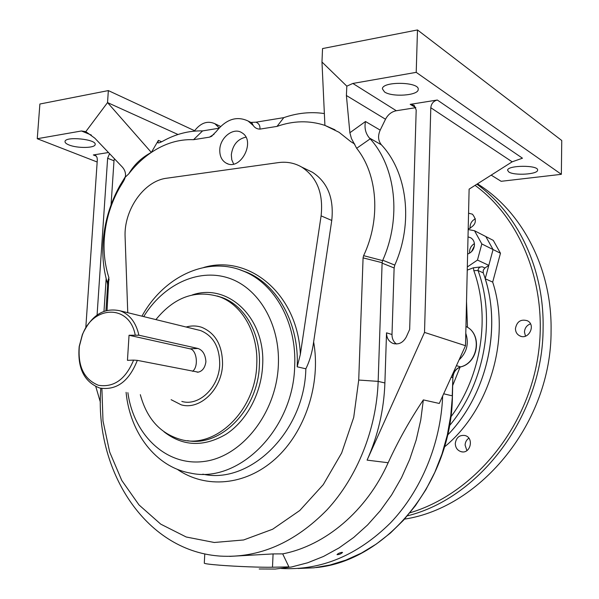 <?xml version="1.0" encoding="UTF-8"?>
<svg xmlns="http://www.w3.org/2000/svg" width="599" height="599" viewBox="0 0 599 599"><rect width="100%" height="100%" fill="white"/><g stroke="black" fill="none" stroke-linecap="round" stroke-linejoin="round"><path stroke-width="0.9" d="M530.467 323.857C526.768 325.279 524.761 328.012 524.454 332.033L525.48 336.151M477.5 183.818L482.068 186.843C524.088 215.378 552.128 270.703 551.073 330.88C551.552 421.629 481.566 507.316 404.714 519.093M468.852 438.183C466.509 439.816 465.251 442.122 465.094 445.117L466.906 450.613M475.426 218.822C472.139 220.425 470.357 223.06 470.08 226.729L470.215 228.384M444.436 446.966C489.907 409.716 510.984 337.933 492.685 282.084L485.19 278.752C501.775 330.259 486.066 395.699 447.52 435.144C487.668 394.172 502.741 325.137 483.228 272.852L478.024 270.501C496.189 319.716 484.531 383.944 449.422 425.762M515.439 328.589C515.507 331.928 516.937 334.347 519.722 335.844C528.505 340.561 536.375 324.913 527.307 320.72C520.801 318.93 516.847 321.558 515.439 328.589M468.193 228.96C475.95 225.351 477.366 220.432 472.454 214.195L468.56 213.192M455.285 443.485C455.442 447.693 457.374 450.418 461.065 451.668C470.387 454.499 474.445 437.757 464.981 435.51C459.44 434.837 456.213 437.495 455.285 443.485M500.472 253.242L493.284 240.386L485.834 236.56L493.067 249.551L500.472 253.242L492.685 282.084M485.19 278.752L493.067 249.551L485.834 236.56L474.513 230.742L481.821 243.943L493.067 249.551L488.799 265.372L477.47 260.063L481.821 243.943M474.371 245.987L471.488 251.7M138.886 335.2L197.969 348.476C202.739 350.13 205.39 354.548 205.914 361.721C205.015 367.719 202.447 371.193 198.202 372.151L137.321 360.358C129.047 381.368 116.535 390.608 99.778 388.062C84.189 381.99 77.331 368.138 79.195 346.499L82.385 334.527C91.452 315.089 104.106 307.205 120.339 310.874C129.878 314.55 136.063 322.659 138.886 335.2L129.047 335.26L189.988 348.813L197.969 348.476M181.826 401.427C198.89 406.631 219.047 387.426 219.706 364.641C219.736 347.315 213.401 335.964 200.695 330.596L196.674 329.607M192.556 371.298C198.823 366.94 196.884 349.823 189.988 348.813M137.321 360.358L133.614 360.111C125.61 379.317 113.885 387.71 98.431 385.284C84.055 379.407 77.69 366.423 79.353 346.319L82.348 335.073C92.845 305.168 129.474 303.985 135.194 334.938M129.047 335.26L127.452 360.336L133.614 360.111M186.147 327.024C191.5 325.512 196.734 325.624 201.841 327.353C215.67 333.246 222.573 345.638 222.543 364.551C221.832 389.447 199.834 410.435 181.205 404.827L171.134 399.69M281.283 568.488C321.019 570.63 357.386 555.468 390.391 522.994C421.172 490.783 440.782 443.53 442.661 396.021C440.782 443.53 421.172 490.783 390.391 522.994C357.386 555.468 321.019 570.63 281.283 568.488M465.79 333.314C469.122 343.482 466.876 352.362 459.044 359.939C466.876 352.362 469.122 343.482 465.79 333.314M468.014 236.86L470.844 237.84C473.232 239.398 474.438 241.741 474.46 244.864C474.056 249.424 471.772 252.478 467.617 254.036M469.586 253.175C469.287 249.064 470.889 245.882 474.401 243.606M468.178 229.537L474.513 230.742M467.317 266.967L477.47 260.063M450.777 417.031C481.484 375.895 490.633 316.601 473.831 270.651L473.412 267.775L482.225 266.765L484.905 268L483.243 270.179L483.228 272.852M482.225 266.765C479.634 266.854 478.234 268.097 478.024 270.501L473.831 270.651M484.905 268L488.799 265.372M467.25 270.119L473.412 267.775M155.905 319.604C174.421 296.924 195.753 289.369 219.9 296.939C242.558 305.295 258.506 333.606 256.746 364.776C255.601 410.33 215.797 448.793 181.856 439.808C160.794 434.148 146.942 419.105 140.316 394.666M127.879 392.644C133.592 434.971 166.455 466.651 204.192 461.447C241.899 456.738 276.461 413.033 278.363 365.091C280.272 323.647 258.139 287.183 227.792 277.779C197.415 268.232 162.965 285.094 143.7 316.609M141.941 316.175C163.752 276.401 207.846 255.459 244.197 271.444C275.053 284.023 296.887 323.063 294.678 366.236C293.338 430.037 238.065 484.037 190.489 473.098C155.86 467.138 129.916 432.778 126.09 392.352M202.791 474.168C250.038 484.823 304.614 431.632 305.849 368.797L297.186 366.813C299.38 323.767 277.569 284.839 246.758 272.283L239.959 269.805M127.752 312.693L125.109 237.182C123.641 210.092 143.94 180.838 166.709 178.217L278.378 162.606C286.779 161.483 294.551 162.965 301.686 167.069C317.036 177.184 323.512 193.447 321.101 215.857L300.346 354.353L297.186 366.813M305.849 368.797C309.69 361.062 312.289 352.1 313.636 341.909C321.131 383.779 305.161 432.186 275.188 459.014C245.201 485.924 205.42 488.904 177.214 469.257M307.302 169.772L312.423 172.242C327.668 182.276 334.107 198.344 331.756 220.454L313.636 341.909M219.781 149.817C219.638 156.272 221.87 160.764 226.482 163.287C240.626 171.172 256.147 140.922 242.011 132.836C233.67 126.853 220.013 137.426 219.781 149.817M128.785 173.822C135.434 165.257 142.951 158.129 151.337 152.431C141.559 157.612 134.041 164.74 128.785 173.822L125.303 177.124L123.611 181.063L119.351 188.116C113.877 197.947 109.834 208.377 107.206 219.391C102.489 239.944 103.043 259.337 108.876 277.577L107.049 310.327M101.897 388.519L102.991 420.902L109.654 451.983L121.769 480.428L138.983 504.912L160.742 524.147L186.199 536.996L214.262 542.484L243.606 539.969L272.657 529.224L299.77 510.505L323.265 484.643L341.647 453.001L353.717 417.413L358.719 380.043L363.076 257.87L363.615 255.653C380.971 219.107 377.699 174.406 356.66 148.29L351.426 138.511L349.876 132.746L365.502 121.507C364.229 127.857 365.525 133.352 369.396 138.002L370.182 138.848C395.819 166.941 401.644 217.796 382.768 260.213L394.778 265.095L394.12 267.97L382.102 263.141L378.156 381.383C376.494 429.154 357.281 477.089 327.054 509.824C294.618 542.851 259.015 558.275 220.245 556.097L218.538 555.962C144.479 550.024 94.395 469.601 100.797 388.309M335.036 129.833L324.913 125.393L339.064 132.289L350.7 141.559L354.803 144.127M349.876 132.746L346.394 95.511L346.828 86.159L321.977 62.019L324.913 125.393C309.339 120.294 293.368 120.624 277.023 126.396L259.906 129.122C257.106 129.085 254.882 127.879 253.22 125.498L248.158 121.05C236.762 115.689 226.145 119.164 216.314 131.473L211.357 136.43L209.47 137.156L193.559 139.687C178.974 139.11 164.897 143.356 151.337 152.431L158.398 140.361L161.648 141.783M178.008 134.498L107.535 102.586L108.344 90.584L39.893 104.016L37.25 138.721L81.464 130.979L85.799 131.653L107.535 102.586L151.337 152.431M85.799 131.653L94.799 138.159L122.189 166.896C124.959 169.974 126 173.381 125.303 177.124M123.476 181.287L124.832 178.569M108.876 277.577L107.356 283.042C101.643 263.261 101.313 242.423 106.36 220.552C109.295 208.212 113.825 196.539 119.95 185.525L125.393 176.623M109.093 279.441L107.633 285.117L105.948 310.619M107.446 283.372L107.633 285.117M382.102 263.141L382.132 262.699L363.076 257.87M363.615 255.653L382.611 260.617L382.768 260.213M382.132 262.699L382.611 260.617M370.182 138.848L356.66 148.29M253.22 125.498L251.917 122.915L250.974 122.398L255.968 122.189L283.799 117.636C297.336 112.941 310.859 111.586 324.366 113.563M283.799 117.636L277.023 126.396M248.158 121.05L250.667 122.316M158.398 140.361L157.911 142.734C158.338 143.213 159.963 142.697 162.801 141.177C175.739 133.989 188.999 130.567 202.582 130.904L218.89 128.238M202.582 130.904L193.559 139.687M358.719 380.043L378.156 381.383L384.895 382.963C383.929 409.911 377.991 435.63 367.09 460.129L388.159 462.735C398.275 440.699 410.008 419.749 423.351 399.892L420.738 420.109L416.185 440.003L409.746 459.291L401.525 477.68L391.641 494.916L380.26 510.752L367.561 524.986L353.732 537.43L338.989 547.95L323.55 556.426L307.631 562.79L291.458 566.998L275.248 569.05L259.202 568.975M229.694 556.389L273.084 553.918L272.485 567.223C261.838 567.485 236.096 566.504 219.781 565.201C209.972 564.415 204.813 563.741 204.289 563.187L204.296 563.105M388.159 462.735C366.543 511.164 325.182 545.682 282.691 553.873L273.084 553.918M384.895 382.963L386.527 332.834L392.001 334.512L394.12 267.97M394.778 265.095C413.58 223 407.387 172.415 381.391 144.801L369.396 138.002M346.828 86.159L352.848 83.448L396.313 110.74C391.611 111.669 388.017 114.506 385.516 119.238L380.193 130.125C377.707 135.816 378.104 140.705 381.391 144.801M352.848 83.448L416.215 72.352L417.481 29.95L322.539 48.571L321.977 62.019M219.197 127.901L214.854 123.701C207.426 120.414 200.568 122.9 194.286 131.136M108.344 90.584L194.578 130.709M37.25 138.721L97.165 162.007M68.99 144.951C66.219 143.835 64.902 142.689 65.021 141.514C65.179 136.04 96.873 139.253 95.144 144.531C95.084 148.193 77.271 148.455 68.99 144.951M108.494 152.528L93.317 154.954L95.174 155.201L96.252 156.047L97.113 157.732L97.315 159.873L85.814 327.526M114.416 158.742L113.997 160.779L107.633 158.256L109.55 153.636M103.986 311.278L106.15 278.685M111.062 204.903L113.997 160.779M95.795 386.602L100.415 402.333M97.083 314.992L107.633 158.256M282.691 553.873L288.913 566.894L272.485 567.223M386.527 332.834C386.58 337.873 388.646 341.37 392.734 343.317C398.5 345.017 403.022 342.875 406.317 336.893L409.664 329.42L416.193 110.006L414.149 105.289L410.203 104.353L437.315 100.026L522.47 158.203L512.167 161.82L430.801 107.723L424.519 332.408L367.09 460.129M430.801 107.723C431.295 103.612 433.466 101.044 437.315 100.026M424.519 332.408L465.505 345.705L439.284 403.456L423.351 399.892M415.848 107.678L410.203 104.353M396.313 110.74L415.392 107.73M392.001 334.512C391.986 338.622 393.468 341.782 396.463 343.991M508.753 171.928L507.615 170.303C507.158 165.114 538.718 164.905 537.602 170.131C537.977 174.406 514.017 175.851 508.753 171.928M384.498 91.932L382.402 88.839C382.199 81.067 419.892 81.764 418.199 89.528C418.372 95.57 392.023 97.375 384.498 91.932M491.187 175.133L501.146 181.302L561.353 174.324L561.75 140.51L417.481 29.95M416.215 72.352L561.353 174.324M512.167 161.82L469.114 189.142L465.505 345.705M342.096 552.33L342.523 552.473C340.951 553.948 339.116 554.667 337.02 554.629C337.866 553.596 339.558 552.825 342.096 552.33M233.64 164.036L231.783 159.791L231.319 154.797C232.682 144.965 237.533 139.08 245.882 137.141M410.15 512.737C470.028 494.939 522.867 435.016 536.644 363.99C550.503 292.971 523.706 220.844 475.067 185.368M476.901 184.2C517.484 213.536 544.177 268.307 543.098 327.668C543.3 414.306 480.555 497.769 407.62 515.776M466.524 301.626L467.49 327.353M460.092 367.105L452.679 385.584M298.032 568.496L313.981 567.815L330.004 565.022L345.878 560.11L361.392 553.102L376.322 544.042L390.451 533.02L403.561 520.157L415.451 505.631L425.919 489.615L434.814 472.334L441.987 454.042L447.326 435.009L450.755 415.511L452.425 395.939C451.841 482.277 386.235 561.113 316.04 567.575M443.672 393.79L452.223 395.842L452.874 377.714C453.361 372.226 455.989 368.617 460.751 366.887M451.204 377.205L452.664 377.595C453.121 372.189 455.764 368.617 460.594 366.88L460.968 366.768M456.438 365.675L460.594 366.88C478.391 362.777 482.217 333.583 465.947 326.492C482.442 333.763 478.661 362.68 460.841 366.865M187.532 440.677C220.889 447.161 258.229 409.297 259.374 365.353C261.112 334.279 245.186 306.052 222.558 297.703L217.287 296.011M192.294 294.94C227.934 282.526 265.791 317.919 262.624 365.585C261.306 393.513 246.608 420.88 226.078 434.23C203.63 447.258 182.942 446.45 164.021 431.819M331.756 220.454L321.101 215.857M203.765 267.461C249.027 253.991 297.853 294.012 300.346 354.353M255.968 122.189C258.963 123.454 260.273 125.768 259.906 129.122M209.47 137.156L214.053 134.236M91.362 135.067L81.464 130.979M365.502 121.507L380.193 130.125M385.516 119.238L346.394 95.511M96.334 156.144L93.317 154.954M477.238 183.99L482.068 186.843M462.413 451.878L461.065 451.668M521.003 336.316L519.722 335.844M120.339 310.874L200.695 330.596M198.202 372.151L197.146 372.181M82.348 335.073L82.385 334.527M452.425 395.932L452.874 377.714M219.9 296.939L217.227 295.988M244.197 271.444L239.877 269.775M312.423 172.242L301.686 167.069M123.611 181.063L124.697 178.899M107.206 219.391L106.36 220.552M119.351 188.116L119.95 185.525M212.121 135.936L211.357 136.43M204.783 553.873L204.289 563.187M392.734 343.317L394.509 343.841M214.854 123.701L220.582 126.471M228.009 163.879L226.482 163.287"/></g></svg>
